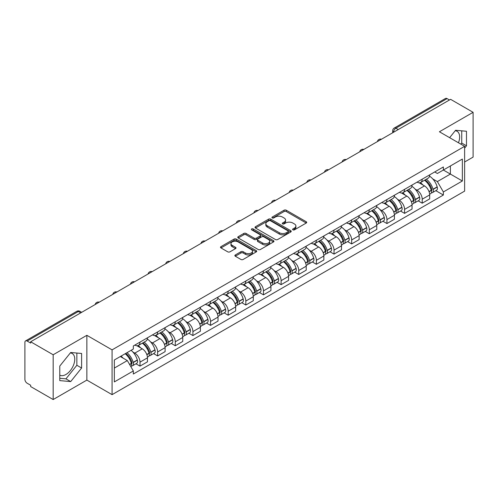 <?xml version="1.0" encoding="UTF-8"?>
<svg xmlns="http://www.w3.org/2000/svg" width="498" height="498" viewBox="0 0 498 498"><rect width="100%" height="100%" fill="white"/><g stroke="black" fill="none" stroke-linecap="round" stroke-linejoin="round"><path stroke-width="0.75" d="M292.905 229.839A1.096 0.635 0 0 0 294.455 229.839L306.245 223.036A1.569 0.909 0 0 0 306.706 222.394A1.569 0.909 0 0 0 306.245 221.753L286.269 210.218A1.569 0.909 0 0 0 284.053 210.218L272.257 217.028A1.096 0.635 0 0 0 271.939 217.477A1.096 0.635 0 0 0 272.257 217.925A1.096 0.635 0 0 0 273.813 217.925L275.338 217.041A5.024 2.901 0 0 1 282.441 217.041L284.109 218A5.024 2.901 0 0 1 285.578 220.054A5.024 2.901 0 0 1 284.109 222.102L282.578 222.986A1.096 0.635 0 0 0 282.26 223.434A1.096 0.635 0 0 0 282.578 223.882A1.096 0.635 0 0 0 284.134 223.882L285.659 222.998A5.024 2.901 0 0 1 292.762 222.998L294.43 223.963A5.024 2.901 0 0 1 295.899 226.011A5.024 2.901 0 0 1 294.43 228.065L292.905 228.943A1.096 0.635 0 0 0 292.581 229.391A1.096 0.635 0 0 0 292.905 229.839L292.905 228.943M455.222 130.719A12.475 7.202 -60 0 1 457.064 131.285A12.475 7.202 -60 0 1 458.459 142.777M70.336 352.933A12.475 7.202 -60 0 1 72.179 353.493A12.475 7.202 -60 0 1 74.09 363.49A12.475 7.202 -60 0 1 65.941 374.477A12.475 7.202 -60 0 1 59.779 375.137M235.33 254.945A1.569 0.909 0 0 0 234.869 255.58A1.569 0.909 0 0 0 235.33 256.221L240.932 259.458A1.569 0.909 0 0 0 243.155 259.458L256.252 251.901A1.569 0.909 0 0 0 256.707 251.26A1.569 0.909 0 0 0 256.252 250.619L236.27 239.084A1.569 0.909 0 0 0 234.054 239.084L220.956 246.647A1.569 0.909 0 0 0 220.496 247.288A1.569 0.909 0 0 0 220.956 247.923L227.729 251.832A1.569 0.909 0 0 0 229.945 251.832L235.554 248.602A1.569 0.909 0 0 0 236.008 247.96A1.569 0.909 0 0 0 235.554 247.319L232.193 245.377A4.196 2.422 0 0 1 230.966 243.665A4.196 2.422 0 0 1 233.556 241.424A4.196 2.422 0 0 1 238.131 241.953L251.285 249.542A4.196 2.422 0 0 1 252.511 251.26A4.196 2.422 0 0 1 249.921 253.494A4.196 2.422 0 0 1 245.346 252.972L243.155 251.708A1.569 0.909 0 0 0 240.932 251.708L235.33 254.945L235.33 256.221L240.932 253.009L240.932 251.708M112.075 349.87L86.864 335.31L53.168 354.763L30.664 341.777L450.597 99.326L473.1 112.318L439.404 131.771L464.622 146.331L112.075 349.87L112.075 394.653L464.622 191.114L464.622 146.331M275.45 239.532A1.569 0.909 0 0 0 277.672 239.532L290.764 231.968A1.569 0.909 0 0 0 291.224 231.327A1.569 0.909 0 0 0 290.764 230.692L270.788 219.157A1.569 0.909 0 0 0 268.571 219.157L255.474 226.715A1.569 0.909 0 0 0 255.013 227.356A1.569 0.909 0 0 0 255.474 227.997L275.45 239.532M252.081 230.076A1.096 0.635 0 0 1 253.196 230.232L273.489 241.947L260.41 249.498A1.569 0.909 0 0 1 258.194 249.498L238.212 237.963L238.212 236.681A1.569 0.909 0 0 0 237.758 237.322A1.569 0.909 0 0 0 238.212 237.963M238.212 236.681L243.821 233.444A1.569 0.909 0 0 1 246.037 233.444L254.142 238.125A1.569 0.909 0 0 0 256.358 238.125L260.081 235.977A1.569 0.909 0 0 0 260.541 235.336A1.569 0.909 0 0 0 260.081 234.695L251.646 229.827A1.096 0.635 0 0 1 251.322 229.379A1.096 0.635 0 0 1 252 228.787A1.096 0.635 0 0 1 253.196 228.924L273.508 240.652A1.569 0.909 0 0 1 273.968 241.293A1.569 0.909 0 0 1 273.508 241.935L273.508 240.652M53.168 354.763L53.168 399.545L30.664 386.56L30.664 385.253L27.16 383.23A3.2 1.849 -120 0 1 24.9 379.308L24.9 342.363A3.2 1.849 -120 0 1 25.56 340.9L76.779 311.325A3.2 1.849 60 0 1 78.379 311.487L27.16 341.055A3.2 1.849 -120 0 0 25.56 340.9M464.622 161.999L473.1 157.1L473.1 112.318M53.168 399.545L86.864 380.092L112.075 394.653M30.664 341.777L30.664 343.078L27.16 341.055M398.251 129.555L395.873 128.185A3.2 1.849 60 0 0 394.273 128.023L445.498 98.455A3.2 1.849 60 0 1 447.092 98.61L395.873 128.185A3.2 1.849 120 0 0 393.613 132.101L393.613 132.231M449.47 99.98L447.092 98.61M422.217 179.168A7.358 4.245 60 0 1 420.698 182.467L428.162 178.16A7.358 4.245 -120 0 0 429.681 174.854M415.139 189.109L417.019 190.199A7.358 4.245 60 0 1 422.217 199.206L429.681 194.899A7.358 4.245 -120 0 0 424.483 185.891L419.142 182.803M429.681 194.899L429.681 198.883L422.217 203.19L418.171 200.85M420.698 182.467A7.358 4.245 60 0 1 417.075 182.137M422.217 199.206L422.217 203.19M404.581 189.346A7.358 4.245 60 0 1 403.056 192.651L410.52 188.344A7.358 4.245 -120 0 0 412.045 185.038M400.535 211.034L404.581 213.374L412.045 209.06L412.045 205.083A7.358 4.245 -120 0 0 406.841 196.075L401.5 192.987M403.056 192.651A7.358 4.245 60 0 1 399.44 192.321M397.497 199.293L399.377 200.383A7.358 4.245 60 0 1 404.581 209.39L404.581 213.374M386.94 199.53A7.358 4.245 60 0 1 385.421 202.835L392.885 198.528A7.358 4.245 -120 0 0 394.404 195.222M382.894 221.218L386.94 223.552L394.404 219.245L394.404 215.267A7.358 4.245 -120 0 0 389.206 206.259L383.865 203.172M385.421 202.835A7.358 4.245 60 0 1 381.798 202.499M379.862 209.477L381.742 210.567A7.358 4.245 60 0 1 386.94 219.574L386.94 223.552M369.304 209.714A7.358 4.245 60 0 1 367.779 213.02L375.243 208.712A7.358 4.245 -120 0 0 376.768 205.406M365.258 231.402L369.304 233.736L376.768 229.429L376.768 225.451A7.358 4.245 -120 0 0 371.564 216.437L366.223 213.356M367.779 213.02A7.358 4.245 60 0 1 364.163 212.683M362.22 219.662L364.1 220.751A7.358 4.245 60 0 1 369.304 229.759L369.304 233.736M351.663 219.898A7.358 4.245 60 0 1 350.144 223.204L357.601 218.896A7.358 4.245 -120 0 0 359.126 215.59M347.616 241.586L351.663 243.92L359.126 239.613L359.126 235.635A7.358 4.245 -120 0 0 353.929 226.621L348.588 223.54M350.144 223.204A7.358 4.245 60 0 1 346.521 222.867M344.585 229.846L346.465 230.929A7.358 4.245 60 0 1 351.663 239.943L351.663 243.92M334.027 230.082A7.358 4.245 60 0 1 332.502 233.388L339.966 229.074A7.358 4.245 -120 0 0 341.491 225.775M329.981 251.77L334.027 254.105L341.491 249.797L341.491 245.813A7.358 4.245 -120 0 0 336.287 236.805L330.946 233.724M332.502 233.388A7.358 4.245 60 0 1 328.885 233.052M326.943 240.03L328.823 241.113A7.358 4.245 60 0 1 334.027 250.127L334.027 254.105M316.386 240.266A7.358 4.245 60 0 1 314.867 243.566L322.324 239.258A7.358 4.245 -120 0 0 323.849 235.959M312.339 261.954L316.386 264.289L323.849 259.981L323.849 255.997A7.358 4.245 -120 0 0 318.652 246.989L313.31 243.908M314.867 243.566A7.358 4.245 60 0 1 311.244 243.236M309.308 250.214L311.188 251.297A7.358 4.245 60 0 1 316.386 260.305L316.386 264.289M298.75 250.45A7.358 4.245 60 0 1 297.225 253.75L304.689 249.442A7.358 4.245 -120 0 0 306.214 246.143M294.704 272.138L298.75 274.473L306.214 270.165L306.214 266.181A7.358 4.245 -120 0 0 301.01 257.173L295.669 254.092M297.225 253.75A7.358 4.245 60 0 1 293.608 253.42M291.666 260.398L293.546 261.481A7.358 4.245 60 0 1 298.75 270.489L298.75 274.473M281.109 260.635A7.358 4.245 60 0 1 279.59 263.934L287.047 259.626A7.358 4.245 -120 0 0 288.572 256.327M277.062 282.322L281.109 284.657L288.572 280.349L288.572 276.365A7.358 4.245 -120 0 0 283.374 267.358L278.033 264.276M279.59 263.934A7.358 4.245 60 0 1 275.967 263.604M274.031 270.582L275.911 271.665A7.358 4.245 60 0 1 281.109 280.673L281.109 284.657M263.473 270.819A7.358 4.245 60 0 1 261.948 274.118L269.412 269.81A7.358 4.245 -120 0 0 270.937 266.511M259.427 292.507L263.473 294.841L270.937 290.533L270.937 286.549A7.358 4.245 -120 0 0 265.733 277.542L260.392 274.454M261.948 274.118A7.358 4.245 60 0 1 258.331 273.788M256.389 280.76L258.269 281.849A7.358 4.245 60 0 1 263.473 290.857L263.473 294.841M245.831 281.003A7.358 4.245 60 0 1 244.313 284.302L251.77 279.994A7.358 4.245 -120 0 0 253.295 276.695M241.785 302.684L245.831 305.025L253.295 300.717L253.295 296.733A7.358 4.245 -120 0 0 248.097 287.726L242.756 284.638M244.313 284.302A7.358 4.245 60 0 1 240.69 283.972M238.754 290.944L240.634 292.033A7.358 4.245 60 0 1 245.831 301.041L245.831 305.025M228.196 291.187A7.358 4.245 60 0 1 226.671 294.486L234.135 290.178A7.358 4.245 -120 0 0 235.66 286.873M224.15 312.869L228.196 315.209L235.66 310.901L235.66 306.917A7.358 4.245 -120 0 0 230.456 297.91L225.115 294.822M226.671 294.486A7.358 4.245 60 0 1 223.054 294.156M221.112 301.128L222.992 302.218A7.358 4.245 60 0 1 228.196 311.225L228.196 315.209M210.554 301.365A7.358 4.245 60 0 1 209.036 304.67L216.493 300.362A7.358 4.245 -120 0 0 218.018 297.057M206.508 323.053L210.554 325.393L218.018 321.079L218.018 317.101A7.358 4.245 -120 0 0 212.82 308.094L207.479 305.006M209.036 304.67A7.358 4.245 60 0 1 205.413 304.34M203.477 311.312L205.357 312.402A7.358 4.245 60 0 1 210.554 321.409L210.554 325.393M192.919 311.549A7.358 4.245 60 0 1 191.394 314.854L198.858 310.547A7.358 4.245 -120 0 0 200.383 307.241M188.873 333.237L192.919 335.571L200.383 331.263L200.383 327.286A7.358 4.245 -120 0 0 195.179 318.278L189.838 315.19M191.394 314.854A7.358 4.245 60 0 1 187.777 314.518M185.835 321.496L187.715 322.586A7.358 4.245 60 0 1 192.919 331.593L192.919 335.571M175.277 321.733A7.358 4.245 60 0 1 173.758 325.038L181.216 320.731A7.358 4.245 -120 0 0 182.741 317.425M171.231 343.421L175.277 345.755L182.741 341.447L182.741 337.47A7.358 4.245 -120 0 0 177.543 328.456L172.202 325.375M173.758 325.038A7.358 4.245 60 0 1 170.135 324.702M168.2 331.68L170.079 332.77A7.358 4.245 60 0 1 175.277 341.777L175.277 345.755M157.642 331.917A7.358 4.245 60 0 1 156.117 335.222L163.581 330.909A7.358 4.245 -120 0 0 165.106 327.609M153.596 353.605L157.642 355.939L165.106 351.632L165.106 347.648A7.358 4.245 -120 0 0 159.902 338.64L154.561 335.559M156.117 335.222A7.358 4.245 60 0 1 152.5 334.886M150.558 341.865L152.438 342.948A7.358 4.245 60 0 1 157.642 351.962L157.642 355.939M140 342.101A7.358 4.245 60 0 1 138.481 345.407L145.939 341.093A7.358 4.245 -120 0 0 147.464 337.793M135.954 363.789L140 366.123L147.464 361.816L147.464 357.832A7.358 4.245 -120 0 0 142.266 348.824L136.925 345.743M138.481 345.407A7.358 4.245 60 0 1 134.858 345.07M132.922 352.049L134.802 353.132A7.358 4.245 60 0 1 140 362.146L140 366.123M434.71 171.953L437.369 173.485L462.356 159.061L450.373 165.977L450.373 174.076L437.369 181.583L432.774 178.925M114.335 368.084L127.339 360.577L133.333 370.954L114.335 381.922L114.335 359.986L133.333 349.023L133.333 345.954L443.363 166.961L443.363 170.023L462.356 180.992L443.363 191.96L437.369 181.583M462.356 159.061L462.356 180.992M133.333 370.954L133.333 374.023L443.363 195.029L443.363 191.96M464.622 148.124L466.483 145.802L466.483 131.254L455.577 130.283L449.632 137.678M86.864 335.31L86.864 380.092M59.779 380.609L70.691 381.586L81.604 368.016L81.604 353.468L70.691 352.491L59.779 366.061L59.779 380.609M127.339 360.577L120.329 356.531M435.812 190.666L443.363 195.029M460.855 144.159L461.739 143.063L461.739 130.831M461.739 143.063L466.483 145.802M59.779 378.293L65.941 378.847L76.854 365.271L76.854 353.038M65.941 378.847L70.691 381.586M76.854 365.271L81.604 368.016M293.341 229.995L294.43 229.366A5.024 2.901 0 0 0 295.899 227.318L295.899 226.011M285.578 220.054L285.578 221.361A5.024 2.901 0 0 1 284.109 223.409L283.02 224.038M306.245 221.753L306.245 223.036L286.269 211.526A1.569 0.909 0 0 0 284.053 211.526L272.699 218.08M290.745 231.981L270.788 220.465A1.569 0.909 0 0 0 268.571 220.465L255.493 228.009M287.993 231.782A1.096 0.635 0 0 0 288.311 231.327A1.096 0.635 0 0 0 287.993 230.879L270.458 220.757A1.096 0.635 0 0 0 268.901 220.757L267.295 221.685A5.024 2.901 0 0 0 265.82 223.739A5.024 2.901 0 0 0 267.295 225.787L279.278 232.709A5.024 2.901 0 0 0 286.381 232.709L287.993 231.782L287.993 233.083A1.096 0.635 0 0 0 288.311 232.634L288.311 231.327M265.82 223.739L265.82 225.04A5.024 2.901 0 0 0 267.295 227.094L267.295 225.787M287.993 233.083L286.381 234.016A5.024 2.901 0 0 1 279.278 234.016L267.295 227.094M238.237 237.976L243.821 234.751L243.821 233.444M260.541 235.336L260.541 236.643A1.569 0.909 0 0 1 260.081 237.278L256.358 239.426A1.569 0.909 0 0 1 254.142 239.426L246.037 234.751A1.569 0.909 0 0 0 243.821 234.751M262.546 242.974A4.196 2.422 0 0 0 267.121 243.503A4.196 2.422 0 0 0 269.717 241.262A4.196 2.422 0 0 0 268.484 239.55L263.853 236.874A1.569 0.909 0 0 0 261.631 236.874L257.914 239.021A1.569 0.909 0 0 0 257.454 239.663A1.569 0.909 0 0 0 257.914 240.304L262.546 242.974L262.546 244.281A4.196 2.422 0 0 0 267.121 244.804A4.196 2.422 0 0 0 269.717 242.57L269.717 241.262M257.454 239.663L257.454 240.964A1.569 0.909 0 0 0 257.914 241.605L257.914 240.304M262.546 244.281L257.914 241.605M252.511 251.26L252.511 252.561A4.196 2.422 0 0 1 249.921 254.802A4.196 2.422 0 0 1 245.346 254.279L243.155 253.009A1.569 0.909 0 0 0 240.932 253.009M230.966 243.665L230.966 244.972A4.196 2.422 0 0 0 232.193 246.684L232.193 245.377M235.529 248.608L232.193 246.684M256.227 251.913L236.27 240.391A1.569 0.909 0 0 0 234.054 240.391L220.975 247.936M424.993 179.983A10.072 5.814 60 0 1 425.049 180.015A10.072 5.814 60 0 1 431.673 189.053L431.735 189.265A1.961 1.133 60 0 1 431.424 190.802A1.961 1.133 60 0 1 431.38 190.821M424.557 180.239A12.151 7.016 60 0 1 431.231 190.267L431.293 190.473A4.04 2.328 60 0 1 430.658 193.647L429.65 194.226M431.343 192.751A4.04 2.328 -120 0 0 432.463 192.602A4.04 2.328 -120 0 0 433.104 189.433L433.042 189.221A12.151 7.016 -120 0 0 426.363 179.193M429.531 176.149A12.151 7.016 60 0 1 437.169 186.837L437.232 187.049A4.04 2.328 60 0 1 436.59 190.217L432.463 192.602M420.412 182.61A12.151 7.016 60 0 1 422.945 185.007M428.859 185.019L430.403 185.916M407.358 190.168A10.072 5.814 60 0 1 407.408 190.199A10.072 5.814 60 0 1 414.037 199.237L414.093 199.449A1.961 1.133 60 0 1 413.788 200.987A1.961 1.133 60 0 1 413.745 201.005M406.916 190.423A12.151 7.016 60 0 1 413.595 200.451L413.651 200.657A4.04 2.328 60 0 1 413.016 203.831L412.014 204.41M413.707 202.935A4.04 2.328 -120 0 0 414.828 202.786A4.04 2.328 -120 0 0 415.463 199.617L415.407 199.405A12.151 7.016 -120 0 0 408.727 189.377M411.89 186.333A12.151 7.016 60 0 1 419.534 197.021L419.59 197.233A4.04 2.328 60 0 1 418.955 200.401L414.828 202.786M402.77 192.794A12.151 7.016 60 0 1 405.31 195.185M411.217 195.204L412.767 196.1M389.716 200.352A10.072 5.814 60 0 1 389.772 200.383A10.072 5.814 60 0 1 396.396 209.421L396.458 209.627A1.961 1.133 60 0 1 396.147 211.171A1.961 1.133 60 0 1 396.103 211.189M389.28 200.607A12.151 7.016 60 0 1 395.954 210.635L396.016 210.841A4.04 2.328 60 0 1 395.381 214.009L394.372 214.594M396.066 213.119A4.04 2.328 -120 0 0 397.186 212.97A4.04 2.328 -120 0 0 397.827 209.795L397.765 209.59A12.151 7.016 -120 0 0 391.086 199.561M394.254 196.517A12.151 7.016 60 0 1 401.892 207.205L401.954 207.417A4.04 2.328 60 0 1 401.313 210.586L397.186 212.97M385.135 202.979A12.151 7.016 60 0 1 387.668 205.369M393.582 205.388L395.126 206.284M372.081 210.536A10.072 5.814 60 0 1 372.13 210.567A10.072 5.814 60 0 1 378.76 219.606L378.816 219.811A1.961 1.133 60 0 1 378.511 221.349A1.961 1.133 60 0 1 378.468 221.373M371.639 210.791A12.151 7.016 60 0 1 378.318 220.819L378.374 221.025A4.04 2.328 60 0 1 377.739 224.193L376.737 224.779M378.43 223.303A4.04 2.328 -120 0 0 379.551 223.154A4.04 2.328 -120 0 0 380.186 219.979L380.13 219.774A12.151 7.016 -120 0 0 373.45 209.745M376.613 206.701A12.151 7.016 60 0 1 384.257 217.389L384.313 217.601A4.04 2.328 60 0 1 383.678 220.77L379.551 223.154M367.493 213.156A12.151 7.016 60 0 1 370.033 215.553M375.94 215.572L377.49 216.468M354.439 220.72A10.072 5.814 60 0 1 354.495 220.751A10.072 5.814 60 0 1 361.118 229.79L361.181 229.995A1.961 1.133 60 0 1 360.869 231.533A1.961 1.133 60 0 1 360.826 231.558M354.003 220.975A12.151 7.016 60 0 1 360.677 231.004L360.739 231.209A4.04 2.328 60 0 1 360.104 234.377L359.095 234.956M360.789 233.487A4.04 2.328 -120 0 0 361.909 233.338A4.04 2.328 -120 0 0 362.55 230.163L362.488 229.958A12.151 7.016 -120 0 0 355.809 219.929M358.977 216.885A12.151 7.016 60 0 1 366.615 227.574L366.677 227.785A4.04 2.328 60 0 1 366.036 230.954L361.909 233.338M349.857 223.341A12.151 7.016 60 0 1 352.391 225.737M358.305 225.756L359.849 226.652M336.804 230.904A10.072 5.814 60 0 1 336.853 230.929A10.072 5.814 60 0 1 343.483 239.974L343.539 240.179A1.961 1.133 60 0 1 343.234 241.717A1.961 1.133 60 0 1 343.19 241.742M336.362 231.159A12.151 7.016 60 0 1 343.041 241.181L343.097 241.393A4.04 2.328 60 0 1 342.462 244.562L341.46 245.141M343.153 243.671A4.04 2.328 -120 0 0 344.274 243.516A4.04 2.328 -120 0 0 344.909 240.347L344.853 240.142A12.151 7.016 -120 0 0 338.173 230.113M341.335 227.063A12.151 7.016 60 0 1 348.974 237.758L349.036 237.963A4.04 2.328 60 0 1 348.401 241.138L344.274 243.516M332.216 233.525A12.151 7.016 60 0 1 334.756 235.921M340.663 235.94L342.213 236.83M319.162 241.088A10.072 5.814 60 0 1 319.218 241.113A10.072 5.814 60 0 1 325.841 250.158L325.904 250.363A1.961 1.133 60 0 1 325.592 251.901A1.961 1.133 60 0 1 325.549 251.926M318.726 241.343A12.151 7.016 60 0 1 325.399 251.366L325.462 251.577A4.04 2.328 60 0 1 324.827 254.746L323.818 255.325M325.511 253.856A4.04 2.328 -120 0 0 326.632 253.7A4.04 2.328 -120 0 0 327.273 250.531L327.211 250.326A12.151 7.016 -120 0 0 320.531 240.297M323.7 237.247A12.151 7.016 60 0 1 331.338 247.942L331.4 248.147A4.04 2.328 60 0 1 330.759 251.322L326.632 253.7M314.58 243.709A12.151 7.016 60 0 1 317.114 246.105M323.028 246.124L324.572 247.014M301.527 251.272A10.072 5.814 60 0 1 301.576 251.297A10.072 5.814 60 0 1 308.206 260.336L308.262 260.547A1.961 1.133 60 0 1 307.957 262.085A1.961 1.133 60 0 1 307.913 262.11M301.085 251.521A12.151 7.016 60 0 1 307.764 261.55L307.82 261.761A4.04 2.328 60 0 1 307.185 264.93L306.183 265.509M307.876 264.04A4.04 2.328 -120 0 0 308.997 263.884A4.04 2.328 -120 0 0 309.632 260.715L309.575 260.504A12.151 7.016 -120 0 0 302.896 250.482M306.058 247.431A12.151 7.016 60 0 1 313.696 258.126L313.759 258.331A4.04 2.328 60 0 1 313.124 261.5L308.997 263.884M296.939 253.893A12.151 7.016 60 0 1 299.479 256.289M305.386 256.308L306.936 257.198M283.885 261.456A10.072 5.814 60 0 1 283.941 261.481A10.072 5.814 60 0 1 290.564 270.52L290.627 270.731A1.961 1.133 60 0 1 290.315 272.269A1.961 1.133 60 0 1 290.272 272.294M283.449 261.705A12.151 7.016 60 0 1 290.122 271.734L290.185 271.945A4.04 2.328 60 0 1 289.543 275.114L288.541 275.693M290.234 274.224A4.04 2.328 -120 0 0 291.355 274.068A4.04 2.328 -120 0 0 291.996 270.9L291.934 270.688A12.151 7.016 -120 0 0 285.254 260.666M288.423 257.615A12.151 7.016 60 0 1 296.061 268.31L296.123 268.515A4.04 2.328 60 0 1 295.482 271.684L291.355 274.068M279.303 264.077A12.151 7.016 60 0 1 281.837 266.474M287.751 266.486L289.294 267.382M266.249 271.634A10.072 5.814 60 0 1 266.299 271.665A10.072 5.814 60 0 1 272.929 280.704L272.985 280.916A1.961 1.133 60 0 1 272.68 282.453A1.961 1.133 60 0 1 272.636 282.478M265.808 271.889A12.151 7.016 60 0 1 272.487 281.918L272.543 282.129A4.04 2.328 60 0 1 271.908 285.298L270.906 285.877M272.599 284.402A4.04 2.328 -120 0 0 273.719 284.252A4.04 2.328 -120 0 0 274.354 281.084L274.298 280.872A12.151 7.016 -120 0 0 267.619 270.844M270.781 267.8A12.151 7.016 60 0 1 278.419 278.488L278.482 278.699A4.04 2.328 60 0 1 277.847 281.868L273.719 284.252M261.662 274.261A12.151 7.016 60 0 1 264.201 276.658M270.109 276.67L271.659 277.567M248.608 281.818A10.072 5.814 60 0 1 248.664 281.849A10.072 5.814 60 0 1 255.287 290.888L255.35 291.1A1.961 1.133 60 0 1 255.038 292.637A1.961 1.133 60 0 1 254.995 292.662M248.172 282.073A12.151 7.016 60 0 1 254.845 292.102L254.908 292.307A4.04 2.328 60 0 1 254.266 295.482L253.264 296.061M254.957 294.586A4.04 2.328 -120 0 0 256.078 294.436A4.04 2.328 -120 0 0 256.719 291.268L256.657 291.056A12.151 7.016 -120 0 0 249.977 281.028M253.146 277.984A12.151 7.016 60 0 1 260.784 288.672L260.846 288.884A4.04 2.328 60 0 1 260.205 292.052L256.078 294.436M244.026 284.445A12.151 7.016 60 0 1 246.56 286.842M252.474 286.854L254.017 287.751M230.972 292.002A10.072 5.814 60 0 1 231.022 292.033A10.072 5.814 60 0 1 237.652 301.072L237.708 301.284A1.961 1.133 60 0 1 237.403 302.821A1.961 1.133 60 0 1 237.359 302.84M230.53 292.258A12.151 7.016 60 0 1 237.21 302.286L237.266 302.491A4.04 2.328 60 0 1 236.631 305.666L235.629 306.245M237.322 304.77A4.04 2.328 -120 0 0 238.442 304.62A4.04 2.328 -120 0 0 239.077 301.452L239.021 301.24A12.151 7.016 -120 0 0 232.342 291.212M235.504 288.168A12.151 7.016 60 0 1 243.142 298.856L243.205 299.068A4.04 2.328 60 0 1 242.57 302.236L238.442 304.62M226.385 294.629A12.151 7.016 60 0 1 228.924 297.026M234.832 297.038L236.382 297.935M213.331 302.186A10.072 5.814 60 0 1 213.387 302.218A10.072 5.814 60 0 1 220.01 311.256L220.072 311.468A1.961 1.133 60 0 1 219.761 313.005A1.961 1.133 60 0 1 219.718 313.024M212.895 302.442A12.151 7.016 60 0 1 219.568 312.47L219.63 312.676A4.04 2.328 60 0 1 218.989 315.85L217.987 316.429M219.68 314.954A4.04 2.328 -120 0 0 220.801 314.804A4.04 2.328 -120 0 0 221.442 311.636L221.38 311.424A12.151 7.016 -120 0 0 214.7 301.396M217.869 298.352A12.151 7.016 60 0 1 225.507 309.04L225.569 309.252A4.04 2.328 60 0 1 224.928 312.42L220.801 314.804M208.749 304.813A12.151 7.016 60 0 1 211.283 307.204M217.196 307.222L218.74 308.119M195.695 312.371A10.072 5.814 60 0 1 195.745 312.402A10.072 5.814 60 0 1 202.375 321.44L202.431 321.646A1.961 1.133 60 0 1 202.126 323.183A1.961 1.133 60 0 1 202.082 323.208M195.253 312.626A12.151 7.016 60 0 1 201.933 322.654L201.989 322.86A4.04 2.328 60 0 1 201.354 326.028L200.352 326.613M202.045 325.138A4.04 2.328 -120 0 0 203.165 324.989A4.04 2.328 -120 0 0 203.8 321.814L203.744 321.608A12.151 7.016 -120 0 0 197.065 311.58M200.227 308.536A12.151 7.016 60 0 1 207.865 319.224L207.927 319.436A4.04 2.328 60 0 1 207.293 322.604L203.165 324.989M191.108 314.991A12.151 7.016 60 0 1 193.647 317.388M199.555 317.407L201.105 318.303M178.054 322.555A10.072 5.814 60 0 1 178.11 322.586A10.072 5.814 60 0 1 184.733 331.624L184.795 331.83A1.961 1.133 60 0 1 184.484 333.367A1.961 1.133 60 0 1 184.441 333.392M177.618 322.81A12.151 7.016 60 0 1 184.291 332.838L184.353 333.044A4.04 2.328 60 0 1 183.712 336.212L182.71 336.791M184.403 335.322A4.04 2.328 -120 0 0 185.524 335.173A4.04 2.328 -120 0 0 186.165 331.998L186.103 331.793A12.151 7.016 -120 0 0 179.423 321.764M182.592 318.72A12.151 7.016 60 0 1 190.23 329.408L190.292 329.62A4.04 2.328 60 0 1 189.651 332.789L185.524 335.173M173.472 325.175A12.151 7.016 60 0 1 176.006 327.572M181.919 327.591L183.463 328.487M160.418 332.739A10.072 5.814 60 0 1 160.468 332.77A10.072 5.814 60 0 1 167.098 341.809L167.154 342.014A1.961 1.133 60 0 1 166.849 343.552A1.961 1.133 60 0 1 166.805 343.576M159.976 332.994A12.151 7.016 60 0 1 166.656 343.016L166.712 343.228A4.04 2.328 60 0 1 166.077 346.396L165.075 346.975M166.768 345.506A4.04 2.328 -120 0 0 167.888 345.357A4.04 2.328 -120 0 0 168.523 342.182L168.467 341.977A12.151 7.016 -120 0 0 161.788 331.948M164.95 328.904A12.151 7.016 60 0 1 172.588 339.592L172.65 339.798A4.04 2.328 60 0 1 172.015 342.973L167.888 345.357M155.83 335.359A12.151 7.016 60 0 1 158.37 337.756M164.278 337.775L165.828 338.671M142.777 342.923A10.072 5.814 60 0 1 142.833 342.948A10.072 5.814 60 0 1 149.456 351.993L149.518 352.198A1.961 1.133 60 0 1 149.207 353.736A1.961 1.133 60 0 1 149.163 353.761M142.341 343.178A12.151 7.016 60 0 1 149.014 353.2L149.076 353.412A4.04 2.328 60 0 1 148.435 356.58L147.433 357.159M149.126 355.69A4.04 2.328 -120 0 0 150.247 355.535A4.04 2.328 -120 0 0 150.888 352.366L150.826 352.161A12.151 7.016 -120 0 0 144.146 342.132M147.315 339.082A12.151 7.016 60 0 1 154.953 349.777L155.015 349.982A4.04 2.328 60 0 1 154.374 353.157L150.247 355.535M138.195 345.544A12.151 7.016 60 0 1 140.729 347.94M146.642 347.959L148.186 348.849M125.683 353.437A10.072 5.814 60 0 1 131.821 362.177L131.877 362.382A1.961 1.133 60 0 1 131.572 363.92A1.961 1.133 60 0 1 131.528 363.945M125.172 353.729A12.151 7.016 60 0 1 131.379 363.384L131.435 363.596A4.04 2.328 60 0 1 130.881 366.715M131.491 365.874A4.04 2.328 -120 0 0 132.611 365.719A4.04 2.328 -120 0 0 133.246 362.55L133.19 362.345A12.151 7.016 -120 0 0 126.984 352.69M131.111 350.306A12.151 7.016 60 0 1 137.311 359.961L137.373 360.166A4.04 2.328 60 0 1 136.738 363.341L132.611 365.719M121.045 356.114A12.151 7.016 60 0 1 123.093 358.124M129.001 358.143L130.551 359.033M393.725 132.163L393.613 132.101A3.2 1.849 0 0 1 392.679 130.793L392.679 132.773M157.642 351.962L165.106 347.648M175.277 341.777L182.741 337.47M192.919 331.593L200.383 327.286M210.554 321.409L218.018 317.101M228.196 311.225L235.66 306.917M245.831 301.041L253.295 296.733M263.473 290.857L270.937 286.549M281.109 280.673L288.572 276.365M298.75 270.489L306.214 266.181M316.386 260.305L323.849 255.997M334.027 250.127L341.491 245.813M351.663 239.943L359.126 235.635M369.304 229.759L376.768 225.451M386.94 219.574L394.404 215.267M404.581 209.39L412.045 205.083M140 362.146L147.464 357.832M134.802 353.132L142.266 348.824M152.438 342.948L159.902 338.64M170.079 332.77L177.543 328.456M187.715 322.586L195.179 318.278M205.357 312.402L212.82 308.094M222.992 302.218L230.456 297.91M240.634 292.033L248.097 287.726M258.269 281.849L265.733 277.542M275.911 271.665L283.374 267.358M293.546 261.481L301.01 257.173M311.188 251.297L318.652 246.989M328.823 241.113L336.287 236.805M346.465 230.929L353.929 226.621M364.1 220.751L371.564 216.437M381.742 210.567L389.206 206.259M399.377 200.383L406.841 196.075M417.019 190.199L424.483 185.891M381.207 139.396A3.2 1.849 120 0 0 379.793 140.212M363.565 149.581A3.2 1.849 120 0 0 362.152 150.396M345.929 159.758A3.2 1.849 120 0 0 344.516 160.574M328.288 169.943A3.2 1.849 120 0 0 326.875 170.758M310.652 180.127A3.2 1.849 120 0 0 309.239 180.942M293.011 190.311A3.2 1.849 120 0 0 291.598 191.126M275.375 200.495A3.2 1.849 120 0 0 273.962 201.31M257.734 210.679A3.2 1.849 120 0 0 256.321 211.494M240.098 220.863A3.2 1.849 120 0 0 238.685 221.678M222.457 231.047A3.2 1.849 120 0 0 221.044 231.863M204.821 241.231A3.2 1.849 120 0 0 203.408 242.047M187.18 251.415A3.2 1.849 120 0 0 185.766 252.231M169.544 261.599A3.2 1.849 120 0 0 168.131 262.409M151.902 271.777A3.2 1.849 120 0 0 150.489 272.593M134.267 281.961A3.2 1.849 120 0 0 132.854 282.777M116.625 292.145A3.2 1.849 120 0 0 115.212 292.961M98.99 302.33A3.2 1.849 120 0 0 97.577 303.145M80.757 312.856L78.379 311.487A3.2 1.849 120 0 1 79.979 311.325A3.2 3.2 0 0 0 76.779 311.325M294.43 229.366L294.43 228.065M282.578 223.882L282.578 222.986M284.109 223.409L284.109 222.102M272.257 217.925L272.257 217.028M284.053 211.526L284.053 210.218M286.269 211.526L286.269 210.218M255.474 227.997L255.474 226.715M268.571 220.465L268.571 219.157M270.788 220.465L270.788 219.157M290.764 231.968L290.764 230.692M279.278 234.016L279.278 232.709M286.381 234.016L286.381 232.709M246.037 234.751L246.037 233.444M254.142 239.426L254.142 238.125M256.358 239.426L256.358 238.125M260.081 237.278L260.081 235.977M253.196 230.232L253.196 228.924M243.155 253.009L243.155 251.708M245.346 254.279L245.346 252.972M235.554 248.602L235.554 247.319M220.956 247.923L220.956 246.647M234.054 240.391L234.054 239.084M236.27 240.391L236.27 239.084M256.252 251.901L256.252 250.619M429.083 191.749L431.293 190.473M433.104 189.433L437.232 187.049M433.042 189.221L437.169 186.837M431.231 190.248L431.828 189.906M429.008 191.549L431.231 190.267M411.441 201.933L413.651 200.657M415.463 199.617L419.59 197.233M415.407 199.405L419.534 197.021M411.367 201.734L414.193 200.09M393.806 212.117L396.016 210.841M397.827 209.795L401.954 207.417M397.765 209.59L401.892 207.205M393.731 211.918L396.551 210.268M376.164 222.301L378.374 221.025M380.186 219.979L384.313 217.601M380.13 219.774L384.257 217.389M378.312 220.801L378.916 220.452M376.09 222.102L378.318 220.819M358.529 232.485L360.739 231.209M362.55 230.163L366.677 227.785M362.488 229.958L366.615 227.574M360.677 230.985L361.274 230.636M358.454 232.286L360.677 231.004M340.887 242.669L343.097 241.393M344.909 240.347L349.036 237.963M344.853 240.142L348.974 237.758M343.035 241.169L343.639 240.82M340.813 242.47L343.041 241.181M323.252 252.853L325.462 251.577M327.273 250.531L331.4 248.147M327.211 250.326L331.338 247.942M323.177 252.654L325.997 251.004M305.61 263.037L307.82 261.761M309.632 260.715L313.759 258.331M309.575 260.504L313.696 258.126M305.535 262.838L308.362 261.189M287.975 273.221L290.185 271.945M291.996 270.9L296.123 268.515M291.934 270.688L296.061 268.31M287.9 273.022L290.72 271.373M270.333 283.406L272.543 282.129M274.354 281.084L278.482 278.699M274.298 280.872L278.419 278.488M272.481 281.905L273.085 281.557M270.258 283.2L272.487 281.918M252.698 293.59L254.908 292.307M256.719 291.268L260.846 288.884M256.657 291.056L260.784 288.672M254.845 292.089L255.443 291.741M252.623 293.384L254.845 292.102M235.056 303.768L237.266 302.491M239.077 301.452L243.205 299.068M239.021 301.24L243.142 298.856M237.204 302.267L237.807 301.925M234.981 303.568L237.21 302.286M217.421 313.952L219.63 312.676M221.442 311.636L225.569 309.252M221.38 311.424L225.507 309.04M217.346 313.752L220.166 312.109M199.779 324.136L201.989 322.86M203.8 321.814L207.927 319.436M203.744 321.608L207.865 319.224M199.704 323.937L202.53 322.287M182.144 334.32L184.353 333.044M186.165 331.998L190.292 329.62M186.103 331.793L190.23 329.408M184.291 332.82L184.889 332.471M182.069 334.121L184.291 332.838M164.502 344.504L166.712 343.228M168.523 342.182L172.65 339.798M168.467 341.977L172.588 339.592M166.649 343.004L167.253 342.655M164.427 344.305L166.656 343.016M146.866 354.688L149.076 353.412M150.888 352.366L155.015 349.982M150.826 352.161L154.953 349.777M149.014 353.188L149.612 352.839M146.792 354.489L149.014 353.2M129.673 364.617L131.435 363.596M133.246 362.55L137.373 360.166M133.19 362.345L137.311 359.961M129.567 364.43L131.976 363.023M381.474 139.235A3.2 3.2 0 0 0 377.372 141.606M363.839 149.419A3.2 3.2 0 0 0 359.73 151.79M346.197 159.603A3.2 3.2 0 0 0 342.095 161.975M328.562 169.787A3.2 3.2 0 0 0 324.453 172.159M310.92 179.971A3.2 3.2 0 0 0 306.818 182.343M293.285 190.155A3.2 3.2 0 0 0 289.176 192.527M275.643 200.339A3.2 3.2 0 0 0 271.541 202.705M258.008 210.523A3.2 3.2 0 0 0 253.899 212.889M240.366 220.707A3.2 3.2 0 0 0 236.264 223.073M222.731 230.891A3.2 3.2 0 0 0 218.622 233.257M205.089 241.076A3.2 3.2 0 0 0 200.987 243.441M187.453 251.253A3.2 3.2 0 0 0 183.345 253.625M169.812 261.438A3.2 3.2 0 0 0 165.71 263.809M152.176 271.622A3.2 3.2 0 0 0 148.068 273.993M134.535 281.806A3.2 3.2 0 0 0 130.432 284.177M116.899 291.99A3.2 3.2 0 0 0 112.791 294.362M99.258 302.174A3.2 3.2 0 0 0 95.155 304.546M81.691 312.314L79.979 311.325M394.273 128.023A3.2 3.2 0 0 0 392.679 130.793"/></g></svg>
